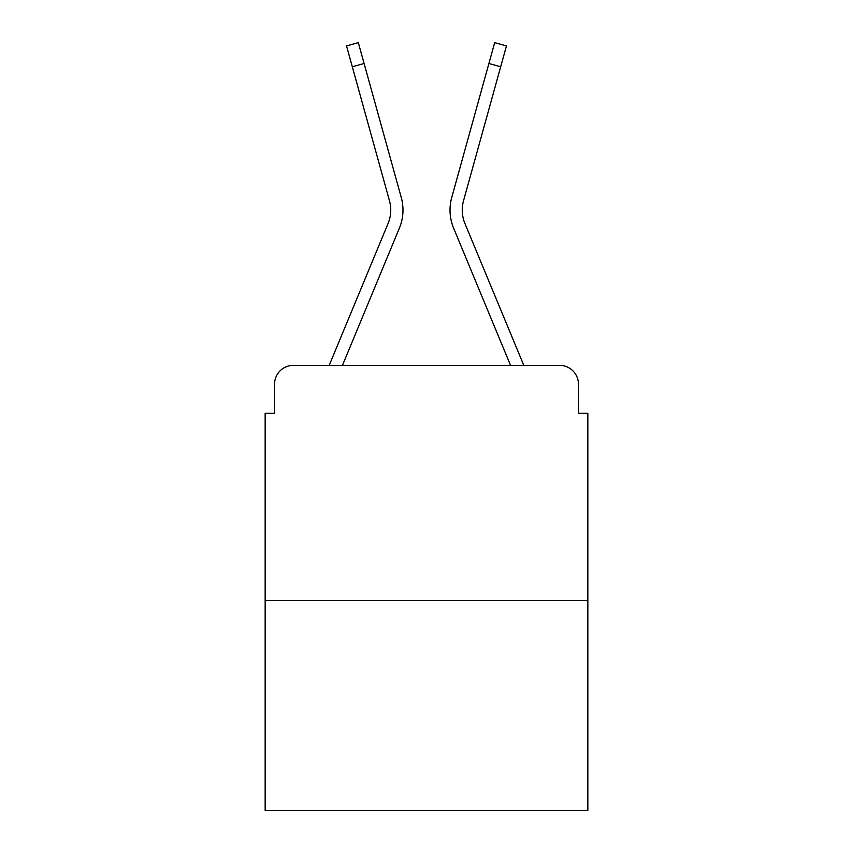 <?xml version="1.0" encoding="UTF-8"?>
<svg xmlns="http://www.w3.org/2000/svg" width="853" height="853" viewBox="0 0 853 853"><rect width="100%" height="100%" fill="white"/><g stroke="black" fill="none" stroke-linecap="round" stroke-linejoin="round"><path stroke-width="1.28" d="M274.559 384.159L274.559 413.332L274.559 384.159A18.819 18.819 0 0 1 293.379 365.351L329.365 365.351A59.273 59.273 0 0 1 330.825 361.448L388.094 223.454A34.813 34.813 0 0 0 389.48 200.807L346.531 45.923L358.313 42.65L364.103 63.506L352.31 66.769M587.845 600.555L265.155 600.555L265.155 810.35L587.845 810.35L587.845 413.332L578.441 413.332L578.441 384.159A18.819 18.819 0 0 0 559.621 365.351L293.379 365.351M265.155 600.555L265.155 413.332L274.559 413.332M364.103 63.506L401.273 197.544A47.043 47.043 0 0 1 399.385 228.146L342.458 365.351L399.385 228.146L342.458 365.351L399.385 228.146L342.458 365.351L399.385 228.146L342.458 365.351L399.385 228.146L342.458 365.351L399.385 228.146L342.458 365.351L399.385 228.146L342.458 365.351L399.385 228.146L342.458 365.351L399.385 228.146L342.458 365.351L399.385 228.146L342.458 365.351L399.385 228.146L342.458 365.351L399.385 228.146L342.458 365.351L399.385 228.146L342.458 365.351L353.121 365.351M499.879 365.351L510.542 365.351L453.615 228.146A47.043 47.043 0 0 1 451.727 197.544L494.687 42.65L506.469 45.923L500.69 66.769L488.897 63.506M500.69 66.769L463.52 200.807A34.813 34.813 0 0 0 464.906 223.454A34.813 34.813 0 0 1 463.52 200.807A34.813 34.813 0 0 0 464.906 223.454A34.813 34.813 0 0 1 463.52 200.807A34.813 34.813 0 0 0 464.906 223.454A34.813 34.813 0 0 1 463.52 200.807A34.813 34.813 0 0 0 464.906 223.454A34.813 34.813 0 0 1 463.52 200.807A34.813 34.813 0 0 0 464.906 223.454A34.813 34.813 0 0 1 463.52 200.807A34.813 34.813 0 0 0 464.906 223.454A34.813 34.813 0 0 1 463.52 200.807A34.813 34.813 0 0 0 464.906 223.454A34.813 34.813 0 0 1 463.52 200.807A34.813 34.813 0 0 0 464.906 223.454A34.813 34.813 0 0 1 463.52 200.807A34.813 34.813 0 0 0 464.906 223.454A34.813 34.813 0 0 1 463.52 200.807A34.813 34.813 0 0 0 464.906 223.454A34.813 34.813 0 0 1 463.52 200.807A34.813 34.813 0 0 0 464.906 223.454A34.813 34.813 0 0 1 463.52 200.807A34.813 34.813 0 0 0 464.906 223.454A34.813 34.813 0 0 1 463.52 200.807A34.813 34.813 0 0 0 464.906 223.454L522.175 361.448A59.273 59.273 0 0 1 523.635 365.351L559.621 365.351M578.441 413.332L578.441 384.159M388.094 223.454A34.813 34.813 0 0 0 389.48 200.807A34.813 34.813 0 0 1 388.094 223.454A34.813 34.813 0 0 0 389.48 200.807A34.813 34.813 0 0 1 388.094 223.454A34.813 34.813 0 0 0 389.48 200.807A34.813 34.813 0 0 1 388.094 223.454A34.813 34.813 0 0 0 389.48 200.807A34.813 34.813 0 0 1 388.094 223.454A34.813 34.813 0 0 0 389.48 200.807A34.813 34.813 0 0 1 388.094 223.454A34.813 34.813 0 0 0 389.48 200.807A34.813 34.813 0 0 1 388.094 223.454A34.813 34.813 0 0 0 389.48 200.807A34.813 34.813 0 0 1 388.094 223.454A34.813 34.813 0 0 0 389.48 200.807A34.813 34.813 0 0 1 388.094 223.454A34.813 34.813 0 0 0 389.48 200.807A34.813 34.813 0 0 1 388.094 223.454A34.813 34.813 0 0 0 389.48 200.807A34.813 34.813 0 0 1 388.094 223.454A34.813 34.813 0 0 0 389.48 200.807A34.813 34.813 0 0 1 388.094 223.454A34.813 34.813 0 0 0 389.48 200.807A34.813 34.813 0 0 1 388.094 223.454M510.542 365.351L453.615 228.146L510.542 365.351"/></g></svg>
